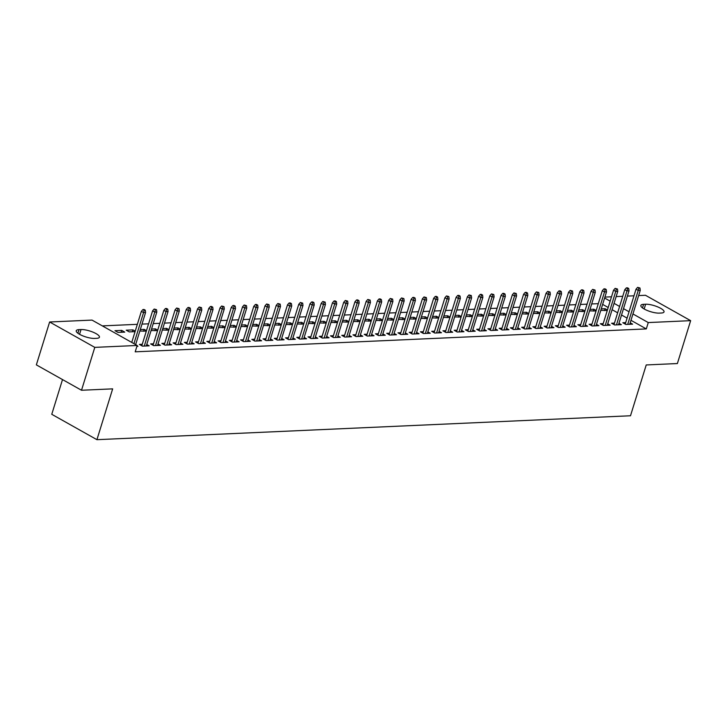 <?xml version="1.0" encoding="UTF-8"?>
<svg xmlns="http://www.w3.org/2000/svg" width="727" height="727" viewBox="0 0 727 727"><rect width="100%" height="100%" fill="white"/><g stroke="black" fill="none" stroke-linecap="round" stroke-linejoin="round"><path stroke-width="1.09" d="M598.294 303.659L591.696 303.959M587.053 304.159L580.446 304.459M575.811 304.668L569.205 304.958M564.57 305.167L557.963 305.467M553.329 305.676L546.722 305.967M542.078 306.176L535.481 306.476M530.837 306.685L524.24 306.976M519.596 307.185L512.989 307.485M508.355 307.694L501.748 307.984M497.114 308.193L490.507 308.493M485.872 308.702L479.266 308.993M474.622 309.202L468.024 309.502M463.381 309.702L456.783 310.002M452.139 310.211L445.542 310.502M440.898 310.711L434.292 311.011M429.657 311.22L423.05 311.51M418.416 311.719L411.809 312.019M407.175 312.228L400.568 312.519M395.924 312.728L389.327 313.028M384.683 313.237L378.085 313.528M373.442 313.737L366.835 314.037M362.2 314.246L355.594 314.537M350.959 314.746L344.353 315.045M339.718 315.245L333.111 315.545M328.468 315.754L321.87 316.054M317.226 316.254L310.629 316.554M305.985 316.763L299.379 317.054M294.744 317.263L288.137 317.563M283.503 317.772L276.896 318.062M272.262 318.272L265.655 318.571M261.011 318.78L254.414 319.071M249.77 319.28L243.172 319.58M238.529 319.789L231.922 320.08M227.287 320.289L220.681 320.589M216.046 320.798L209.44 321.089M204.805 321.298L198.198 321.598M193.555 321.797L186.957 322.097M182.313 322.306L175.716 322.597M171.072 322.806L164.475 323.106M159.831 323.315L153.224 323.606M148.59 323.815L141.983 324.115M137.348 324.324L102.334 325.887M604.9 297.098L611.507 296.798M616.142 296.598L622.748 296.298M627.383 296.089L633.989 295.798M638.633 295.589L645.485 295.28L690.65 320.662L648.266 322.561L632.944 313.955M62.513 379.576L51.762 414.299L96.927 439.681L630.5 415.762L646.23 364.945L677.373 363.545L690.65 320.662M96.927 439.681L112.658 388.863L81.515 390.254L36.35 364.872L49.627 321.988L92.011 320.089L137.176 345.47L94.792 347.37L49.627 321.988M589.552 310.874L596.031 310.983M590.006 309.402L593.904 309.229L596.176 310.502M614.442 323.124L611.571 323.251L614.624 324.969L621.376 324.66L618.959 323.306M567.069 311.883L573.539 311.992M567.523 310.411L571.422 310.238L573.694 311.51M591.96 324.133L589.088 324.26L592.141 325.978L598.884 325.669L596.476 324.315M544.578 312.892L551.057 313.001M545.032 311.42L548.94 311.238L551.202 312.519M569.477 325.142L566.606 325.269L569.659 326.977L576.402 326.677L573.994 325.323M522.095 313.891L528.574 314.009M522.549 312.428L526.448 312.247L528.72 313.528M546.986 326.141L544.114 326.278L547.167 327.986L553.919 327.686L551.502 326.332M499.613 314.9L506.083 315.018M500.067 313.437L503.965 313.255L506.237 314.537M524.503 327.15L521.632 327.286L524.685 328.995L531.428 328.695L529.02 327.341M477.121 315.909L483.6 316.027M477.575 314.437L481.483 314.264L483.755 315.545M502.021 328.159L499.149 328.286L502.203 330.003L508.945 329.704L506.537 328.35M454.639 316.917L461.118 317.027M455.093 315.445L458.991 315.273L461.263 316.554M479.529 329.167L476.667 329.295L479.711 331.012L486.463 330.712L484.046 329.358M432.156 317.926L438.626 318.035M432.61 316.454L436.509 316.281L438.781 317.554M457.047 330.176L454.175 330.303L457.228 332.021L463.971 331.721L461.563 330.367M409.664 318.935L416.144 319.044M410.128 317.463L414.026 317.29L416.298 318.562M434.564 331.185L431.693 331.312L434.746 333.03L441.489 332.73L439.081 331.376M387.182 319.944L393.661 320.053M387.636 318.471L391.535 318.299L393.807 319.571M412.073 332.194L409.21 332.321L412.254 334.038L419.006 333.738L416.589 332.375M364.7 320.952L371.179 321.061M365.154 319.48L369.052 319.307L371.324 320.58M389.59 333.202L386.719 333.329L389.772 335.047L396.515 334.738L394.107 333.384M342.208 321.961L348.687 322.07M342.671 320.489L346.57 320.316L348.842 321.588M367.108 334.211L364.236 334.338L367.289 336.056L374.032 335.747L371.624 334.393M319.726 322.97L326.205 323.079M320.18 321.498L324.088 321.325L326.35 322.597M344.616 335.22L341.754 335.347L344.798 337.064L351.55 336.755L349.133 335.401M297.243 323.978L303.722 324.088M297.697 322.506L301.596 322.334L303.868 323.606M322.134 336.228L319.262 336.356L322.315 338.064L329.058 337.764L326.65 336.41M274.751 324.978L281.231 325.096M275.215 323.515L279.113 323.333L281.385 324.615M299.651 337.237L296.78 337.364L299.833 339.073L306.576 338.773L304.168 337.419M252.269 325.987L258.748 326.105M252.723 324.524L256.631 324.342L258.894 325.623M277.16 338.237L274.297 338.373L277.341 340.082L284.093 339.782L281.685 338.428M229.787 326.996L236.266 327.114M230.241 325.532L234.139 325.351L236.411 326.632M254.677 339.245L251.806 339.373L254.859 341.09L261.602 340.79L259.194 339.436M207.304 328.004L213.774 328.122M207.758 326.532L211.657 326.359L213.929 327.641M232.195 340.254L229.323 340.381L232.376 342.099L239.119 341.799L236.711 340.445M184.812 329.013L191.292 329.122M185.267 327.541L189.174 327.368L191.437 328.64M209.703 341.263L206.841 341.39L209.885 343.108L216.637 342.808L214.229 341.454M162.33 330.022L168.809 330.131M162.784 328.549L166.683 328.377L168.955 329.649M187.221 342.272L184.349 342.399L187.402 344.116L194.145 343.816L191.737 342.462M139.848 331.03L146.318 331.139M140.302 329.558L144.2 329.386L146.472 330.658M164.738 343.28L161.867 343.408L164.92 345.125L171.663 344.825L169.255 343.471M114.966 330.694L118.019 332.412L124.762 332.112L121.718 330.394L114.966 330.694M142.256 344.289L139.384 344.416L142.437 346.134L149.18 345.834L146.772 344.471M137.176 345.47L135.204 351.823L646.303 328.913L630.981 320.307M627.083 318.117L621.53 315M617.641 312.81L612.089 309.693M608.19 307.503L602.647 304.386M136.894 346.379L137.939 346.334L137.058 345.843M153.497 343.78L150.625 343.916L153.679 345.625L160.422 345.325L158.013 343.971M132.378 331.766L132.959 329.885L126.207 330.194L129.261 331.903L135.077 331.648M132.959 329.885L135.231 331.167M175.979 342.78L173.108 342.908L176.161 344.616L182.904 344.316L180.496 342.962M151.089 330.531L157.559 330.64M151.543 329.058L155.442 328.877L157.714 330.158M198.462 341.772L195.599 341.899L198.644 343.617L205.396 343.308L202.978 341.954M173.571 329.522L180.051 329.631M174.026 328.05L177.924 327.877L180.196 329.149M220.953 340.763L218.082 340.89L221.135 342.608L227.878 342.299L225.47 340.945M196.054 328.513L202.533 328.622M196.508 327.041L200.416 326.868L202.688 328.141M243.436 339.754L240.564 339.882L243.618 341.599L250.361 341.29L247.952 339.936M218.545 327.504L225.016 327.613M219 326.032L222.898 325.86L225.17 327.132M265.918 338.746L263.047 338.873L266.1 340.59L272.852 340.291L270.435 338.927M241.028 326.496L247.507 326.605M241.482 325.024L245.381 324.851L247.653 326.123M288.41 337.737L285.538 337.864L288.592 339.582L295.335 339.282L292.926 337.928M263.51 325.487L269.99 325.596M263.965 324.015L267.872 323.842L270.135 325.114M310.892 336.728L308.021 336.855L311.074 338.573L317.817 338.273L315.409 336.919M286.002 324.478L292.472 324.587M286.456 323.006L290.355 322.833L292.627 324.106M333.375 335.72L330.503 335.847L333.557 337.564L340.309 337.264L337.891 335.91M308.484 323.47L314.964 323.579M308.939 321.997L312.837 321.825L315.109 323.097M355.866 334.711L352.995 334.838L356.048 336.556L362.791 336.256L360.383 334.902M330.967 322.461L337.446 322.57M331.421 320.989L335.329 320.816L337.592 322.097M378.349 333.702L375.477 333.829L378.531 335.547L385.274 335.247L382.865 333.893M353.458 321.452L359.929 321.57M353.913 319.98L357.811 319.807L360.083 321.089M400.831 332.693L397.96 332.83L401.013 334.538L407.765 334.238L405.348 332.884M375.941 320.443L382.42 320.562M376.395 318.98L380.294 318.799L382.566 320.08M423.323 331.685L420.451 331.821L423.505 333.529L430.248 333.23L427.839 331.875M398.423 319.435L404.903 319.553M398.878 317.972L402.785 317.79L405.048 319.071M445.805 330.685L442.934 330.812L445.987 332.521L452.73 332.221L450.322 330.867M420.915 318.435L427.385 318.544M421.369 316.963L425.268 316.781L427.54 318.062M468.288 329.676L465.416 329.804L468.47 331.521L475.213 331.212L472.804 329.858M443.397 317.426L449.877 317.535M443.852 315.954L447.75 315.782L450.022 317.054M490.77 328.668L487.908 328.795L490.952 330.512L497.704 330.203L495.296 328.849M465.88 316.418L472.359 316.527M466.334 314.945L470.242 314.773L472.505 316.045M513.262 327.659L510.39 327.786L513.444 329.504L520.187 329.195L517.778 327.841M488.371 315.409L494.842 315.518M488.826 313.937L492.724 313.764L494.996 315.036M535.744 326.65L532.873 326.777L535.926 328.495L542.669 328.195L540.261 326.832M510.854 314.4L517.333 314.509M511.308 312.928L515.207 312.755L517.479 314.028M558.227 325.641L555.364 325.769L558.409 327.486L565.161 327.186L562.753 325.832M533.336 313.392L539.816 313.501M533.791 311.919L537.698 311.747L539.961 313.019M580.719 324.633L577.847 324.76L580.9 326.478L587.643 326.178L585.235 324.824M555.819 312.383L562.298 312.492M556.282 310.911L560.181 310.738L562.453 312.01M603.201 323.624L600.329 323.751L603.383 325.469L610.126 325.169L607.717 323.815M578.31 311.374L584.79 311.483M578.765 309.902L582.663 309.729L584.935 311.002M625.683 322.615L622.821 322.743L625.865 324.46L632.617 324.16L630.2 322.806M600.793 310.365L607.272 310.484M601.247 308.893L605.155 308.721L607.418 310.002M645.64 304.231A11.078 3.081 -162.8 0 1 657.735 306.903A11.078 3.081 -162.8 0 1 664.033 311.901A11.078 3.081 -162.8 0 1 661.261 313.019L659.244 313.11A11.078 3.081 -162.8 0 1 647.148 310.438A11.078 3.081 -162.8 0 1 640.851 305.44A11.078 3.081 -162.8 0 1 643.613 304.322L645.64 304.231L644.167 309.002M629.046 311.765L623.502 308.648M619.604 306.458L614.061 303.341M610.162 301.151L604.61 298.025M81.515 390.254L94.792 347.37M646.303 328.913L648.266 322.561M94.637 338.418A11.078 3.081 -162.8 0 1 82.542 335.747A11.078 3.081 -162.8 0 1 76.235 330.749A11.078 3.081 -162.8 0 1 79.007 329.631L81.033 329.54A11.078 3.081 -162.8 0 1 93.129 332.212A11.078 3.081 -162.8 0 1 99.426 337.21A11.078 3.081 -162.8 0 1 96.655 338.328L94.637 338.418M121.136 332.266L121.718 330.394M143.619 331.267L144.2 329.386M154.86 330.758L155.442 328.877M166.101 330.258L166.683 328.377M177.343 329.749L177.924 327.877M188.593 329.249L189.174 327.368M199.834 328.74L200.416 326.868M211.075 328.24L211.657 326.359M222.317 327.732L222.898 325.86M233.558 327.232L234.139 325.351M244.799 326.723L245.381 324.851M256.049 326.223L256.631 324.342M267.291 325.723L267.872 323.842M278.532 325.214L279.113 323.333M289.773 324.715L290.355 322.833M301.014 324.206L301.596 322.334M312.256 323.706L312.837 321.825M323.506 323.197L324.088 321.325M334.747 322.697L335.329 320.816M345.988 322.188L346.57 320.316M357.23 321.688L357.811 319.807M368.471 321.18L369.052 319.307M379.712 320.68L380.294 318.799M390.953 320.18L391.535 318.299M402.204 319.671L402.785 317.79M413.445 319.171L414.026 317.29M424.686 318.662L425.268 316.781M435.927 318.162L436.509 316.281M447.169 317.654L447.75 315.782M458.41 317.154L458.991 315.273M469.66 316.645L470.242 314.773M480.901 316.145L481.483 314.264M492.143 315.636L492.724 313.764M503.384 315.136L503.965 313.255M514.625 314.637L515.207 312.755M525.866 314.128L526.448 312.247M537.117 313.628L537.698 311.747M548.358 313.119L548.94 311.238M559.599 312.619L560.181 310.738M570.84 312.11L571.422 310.238M582.082 311.61L582.663 309.729M593.323 311.101L593.904 309.229M604.573 310.602L605.155 308.721M144.155 310.229L145.282 310.175L144.064 309.493L142.937 309.548L144.155 310.229L143.555 312.592L145.582 312.501L135.64 344.616M133.941 343.653L143.555 312.592L141.356 311.356L131.741 342.426M142.937 309.548L141.356 311.356M145.582 312.501L145.282 310.175M155.396 309.729L156.523 309.675L154.179 309.039L155.396 309.729L154.796 312.083L156.823 311.992L146.309 345.961M144.282 346.052L154.796 312.083L152.606 310.847L141.792 345.77M154.179 309.039L152.606 310.847M156.823 311.992L156.523 309.675M166.647 309.22L167.764 309.175L166.547 308.484L165.42 308.539L166.647 309.22L166.038 311.583L168.064 311.492L157.55 345.452M155.533 345.543L166.038 311.583L163.848 310.347L153.034 345.27M165.42 308.539L163.848 310.347M168.064 311.492L167.764 309.175M177.888 308.721L179.006 308.666L176.661 308.03L177.888 308.721L177.288 311.074L179.305 310.983L168.791 344.952M166.774 345.043L177.288 311.074L175.089 309.838L164.275 344.762M176.661 308.03L175.089 309.838M179.305 310.983L179.006 308.666M189.129 308.212L190.256 308.166L189.029 307.476L187.911 307.53L189.129 308.212L188.529 310.574L190.547 310.484L180.042 344.444M178.015 344.534L188.529 310.574L186.33 309.338L175.516 344.262M187.911 307.53L186.33 309.338M190.547 310.484L190.256 308.166M200.37 307.712L201.497 307.657L199.153 307.021L200.37 307.712L199.771 310.065L201.797 309.975L191.283 343.944M189.256 344.035L199.771 310.065L197.571 308.83L186.766 343.753M199.153 307.021L197.571 308.83M201.797 309.975L201.497 307.657M211.612 307.203L212.738 307.157L211.521 306.467L210.394 306.521L211.612 307.203L211.012 309.566L213.038 309.475L202.524 343.435M200.498 343.526L211.012 309.566L208.813 308.33L198.008 343.253M210.394 306.521L208.813 308.33M213.038 309.475L212.738 307.157M222.853 306.703L223.98 306.649L221.635 306.012L222.853 306.703L222.253 309.057L224.279 308.966L213.765 342.935M211.739 343.026L222.253 309.057L220.063 307.83L209.249 342.744M221.635 306.012L220.063 307.83M224.279 308.966L223.98 306.649M234.103 306.194L235.221 306.149L234.003 305.458L232.876 305.513L234.103 306.194L233.494 308.557L235.521 308.466L225.006 342.426M222.98 342.517L233.494 308.557L231.304 307.321L220.49 342.244M232.876 305.513L231.304 307.321M235.521 308.466L235.221 306.149M245.344 305.694L246.462 305.64L244.118 305.004L245.344 305.694L244.745 308.057L246.762 307.966L236.248 341.926M234.23 342.017L244.745 308.057L242.545 306.821L231.731 341.735M244.118 305.004L242.545 306.821M246.762 307.966L246.462 305.64M256.586 305.186L257.712 305.14L256.486 304.449L255.368 304.504L256.586 305.186L255.986 307.548L258.003 307.457L247.498 341.426M245.472 341.517L255.986 307.548L253.787 306.312L242.972 341.236M255.368 304.504L253.787 306.312M258.003 307.457L257.712 305.14M267.827 304.686L268.954 304.631L266.609 303.995L267.827 304.686L267.227 307.048L269.254 306.958L258.739 340.918M256.713 341.008L267.227 307.048L265.028 305.813L254.223 340.736M266.609 303.995L265.028 305.813M269.254 306.958L268.954 304.631M279.068 304.186L280.195 304.131L277.85 303.495L279.068 304.186L278.468 306.54L280.495 306.449L269.981 340.418M267.954 340.509L278.468 306.54L276.269 305.304L265.464 340.227M277.85 303.495L276.269 305.304M280.495 306.449L280.195 304.131M290.309 303.677L291.436 303.632L290.218 302.941L289.092 302.995L290.309 303.677L289.709 306.04L291.736 305.949L281.222 339.909M279.195 340L289.709 306.04L287.51 304.804L276.705 339.727M289.092 302.995L287.51 304.804M291.736 305.949L291.436 303.632M301.551 303.177L302.677 303.123L300.333 302.487L301.551 303.177L300.951 305.531L302.977 305.44L292.463 339.409M290.437 339.5L300.951 305.531L298.761 304.295L287.947 339.218M300.333 302.487L298.761 304.295M302.977 305.44L302.677 303.123M312.801 302.668L313.919 302.623L312.701 301.932L311.574 301.987L312.801 302.668L312.201 305.031L314.218 304.94L303.704 338.9M301.687 338.991L312.201 305.031L310.002 303.795L299.188 338.718M311.574 301.987L310.002 303.795M314.218 304.94L313.919 302.623M324.042 302.168L325.169 302.114L322.815 301.478L324.042 302.168L323.442 304.522L325.46 304.431L314.945 338.4M312.928 338.491L323.442 304.522L321.243 303.286L310.429 338.209M322.815 301.478L321.243 303.286M325.46 304.431L325.169 302.114M335.283 301.66L336.41 301.614L335.183 300.923L334.066 300.978L335.283 301.66L334.684 304.022L336.71 303.931L326.196 337.891M324.169 337.982L334.684 304.022L332.484 302.786L321.679 337.71M334.066 300.978L332.484 302.786M336.71 303.931L336.41 301.614M346.525 301.16L347.651 301.105L345.307 300.469L346.525 301.16L345.925 303.513L347.951 303.423L337.437 337.392M335.411 337.482L345.925 303.513L343.726 302.287L332.921 337.201M345.307 300.469L343.726 302.287M347.951 303.423L347.651 301.105M357.766 300.651L358.893 300.605L357.675 299.915L356.548 299.969L357.766 300.651L357.166 303.014L359.193 302.923L348.678 336.883M346.652 336.974L357.166 303.014L354.967 301.778L344.162 336.701M356.548 299.969L354.967 301.778M359.193 302.923L358.893 300.605M369.007 300.151L370.134 300.097L367.789 299.46L369.007 300.151L368.407 302.514L370.434 302.423L359.92 336.383M357.893 336.474L368.407 302.514L366.217 301.278L355.403 336.192M367.789 299.46L366.217 301.278M370.434 302.423L370.134 300.097M380.257 299.642L381.375 299.597L380.157 298.906L379.031 298.961L380.257 299.642L379.658 302.005L381.675 301.914L371.161 335.883M369.143 335.974L379.658 302.005L377.458 300.769L366.644 335.692M379.031 298.961L377.458 300.769M381.675 301.914L381.375 299.597M391.499 299.142L392.616 299.088L390.272 298.452L391.499 299.142L390.899 301.505L392.916 301.414L382.402 335.374M380.385 335.465L390.899 301.505L388.7 300.269L377.886 335.192M390.272 298.452L388.7 300.269M392.916 301.414L392.616 299.088M402.74 298.643L403.867 298.588L401.522 297.952L402.74 298.643L402.14 300.996L404.167 300.905L393.652 334.874M391.626 334.965L402.14 300.996L399.941 299.76L389.127 334.684M401.522 297.952L399.941 299.76M404.167 300.905L403.867 298.588M413.981 298.134L415.108 298.088L413.881 297.398L412.763 297.452L413.981 298.134L413.381 300.496L415.408 300.405L404.894 334.365M402.867 334.456L413.381 300.496L411.182 299.26L400.377 334.184M412.763 297.452L411.182 299.26M415.408 300.405L415.108 298.088M425.222 297.634L426.349 297.579L424.005 296.943L425.222 297.634L424.623 299.987L426.649 299.897L416.135 333.866M414.108 333.957L424.623 299.987L422.423 298.752L411.618 333.675M424.005 296.943L422.423 298.752M426.649 299.897L426.349 297.579M436.464 297.125L437.59 297.079L436.373 296.389L435.246 296.443L436.464 297.125L435.864 299.488L437.89 299.397L427.376 333.357M425.35 333.448L435.864 299.488L433.674 298.252L422.86 333.175M435.246 296.443L433.674 298.252M437.89 299.397L437.59 297.079M447.714 296.625L448.832 296.571L446.487 295.934L447.714 296.625L447.105 298.979L449.132 298.888L438.617 332.857M436.6 332.948L447.105 298.979L444.915 297.743L434.101 332.666M446.487 295.934L444.915 297.743M449.132 298.888L448.832 296.571M458.955 296.116L460.073 296.071L458.855 295.38L457.728 295.435L458.955 296.116L458.355 298.479L460.373 298.388L449.859 332.348M447.841 332.439L458.355 298.479L456.156 297.243L445.342 332.166M457.728 295.435L456.156 297.243M460.373 298.388L460.073 296.071M470.196 295.616L471.323 295.562L468.979 294.926L470.196 295.616L469.597 297.97L471.614 297.879L461.109 331.848M459.082 331.939L469.597 297.97L467.397 296.734L456.583 331.657M468.979 294.926L467.397 296.734M471.614 297.879L471.323 295.562M481.438 295.107L482.564 295.062L481.338 294.371L480.22 294.426L481.438 295.107L480.838 297.47L482.864 297.379L472.35 331.339M470.324 331.43L480.838 297.47L478.639 296.234L467.834 331.158M480.22 294.426L478.639 296.234M482.864 297.379L482.564 295.062M492.679 294.608L493.806 294.553L491.461 293.917L492.679 294.608L492.079 296.961L494.106 296.87L483.591 330.84M481.565 330.93L492.079 296.961L489.88 295.735L479.075 330.649M491.461 293.917L489.88 295.735M494.106 296.87L493.806 294.553M503.92 294.099L505.047 294.053L503.829 293.363L502.702 293.417L503.92 294.099L503.32 296.462L505.347 296.371L494.833 330.34M492.806 330.431L503.32 296.462L501.13 295.226L490.316 330.149M502.702 293.417L501.13 295.226M505.347 296.371L505.047 294.053M515.17 293.599L516.288 293.544L513.944 292.908L515.17 293.599L514.562 295.962L516.588 295.871L506.074 329.831M504.047 329.922L514.562 295.962L512.371 294.726L501.557 329.649M513.944 292.908L512.371 294.726M516.588 295.871L516.288 293.544M526.412 293.09L527.529 293.045L526.312 292.354L525.185 292.408L526.412 293.09L525.812 295.453L527.829 295.362L517.315 329.331M515.298 329.422L525.812 295.453L523.613 294.217L512.799 329.14M525.185 292.408L523.613 294.217M527.829 295.362L527.529 293.045M537.653 292.59L538.78 292.536L536.435 291.909L537.653 292.59L537.053 294.953L539.071 294.862L528.556 328.822M526.539 328.913L537.053 294.953L534.854 293.717L524.04 328.64M536.435 291.909L534.854 293.717M539.071 294.862L538.78 292.536M548.894 292.09L550.021 292.036L547.676 291.4L548.894 292.09L548.294 294.444L550.321 294.353L539.807 328.322M537.78 328.413L548.294 294.444L546.095 293.208L535.29 328.131M547.676 291.4L546.095 293.208M550.321 294.353L550.021 292.036M560.135 291.582L561.262 291.536L560.044 290.845L558.918 290.9L560.135 291.582L559.536 293.944L561.562 293.853L551.048 327.813M549.021 327.904L559.536 293.944L557.336 292.708L546.531 327.632M558.918 290.9L557.336 292.708M561.562 293.853L561.262 291.536M571.377 291.082L572.503 291.027L570.159 290.391L571.377 291.082L570.777 293.435L572.803 293.344L562.289 327.314M560.263 327.404L570.777 293.435L568.578 292.199L557.773 327.123M570.159 290.391L568.578 292.199M572.803 293.344L572.503 291.027M582.618 290.573L583.745 290.527L582.527 289.837L581.4 289.891L582.618 290.573L582.018 292.936L584.045 292.845L573.53 326.805M571.504 326.896L582.018 292.936L579.828 291.7L569.014 326.623M581.4 289.891L579.828 291.7M584.045 292.845L583.745 290.527M593.868 290.073L594.986 290.018L592.641 289.382L593.868 290.073L593.268 292.427L595.286 292.336L584.772 326.305M582.754 326.396L593.268 292.427L591.069 291.191L580.255 326.114M592.641 289.382L591.069 291.191M595.286 292.336L594.986 290.018M605.109 289.564L606.236 289.519L605.009 288.828L603.883 288.883L605.109 289.564L604.51 291.927L606.527 291.836L596.013 325.796M593.995 325.887L604.51 291.927L602.31 290.691L591.496 325.614M603.883 288.883L602.31 290.691M606.527 291.836L606.236 289.519M616.351 289.064L617.477 289.01L615.133 288.374L616.351 289.064L615.751 291.418L617.777 291.327L607.263 325.296M605.237 325.387L615.751 291.418L613.552 290.191L602.747 325.105M615.133 288.374L613.552 290.191M617.777 291.327L617.477 289.01M627.592 288.555L628.719 288.51L627.501 287.819L626.374 287.874L627.592 288.555L626.992 290.918L629.019 290.827L618.504 324.796M616.478 324.878L626.992 290.918L624.793 289.682L613.988 324.605M626.374 287.874L624.793 289.682M629.019 290.827L628.719 288.51M638.833 288.056L639.96 288.001L637.615 287.365L638.833 288.056L638.233 290.418L640.26 290.327L629.746 324.287M627.719 324.378L638.233 290.418L636.034 289.182L625.229 324.106M637.615 287.365L636.034 289.182M640.26 290.327L639.96 288.001M79.007 329.631L77.898 333.239M81.033 329.54L79.561 334.311M643.613 304.322L642.504 307.93"/></g></svg>
